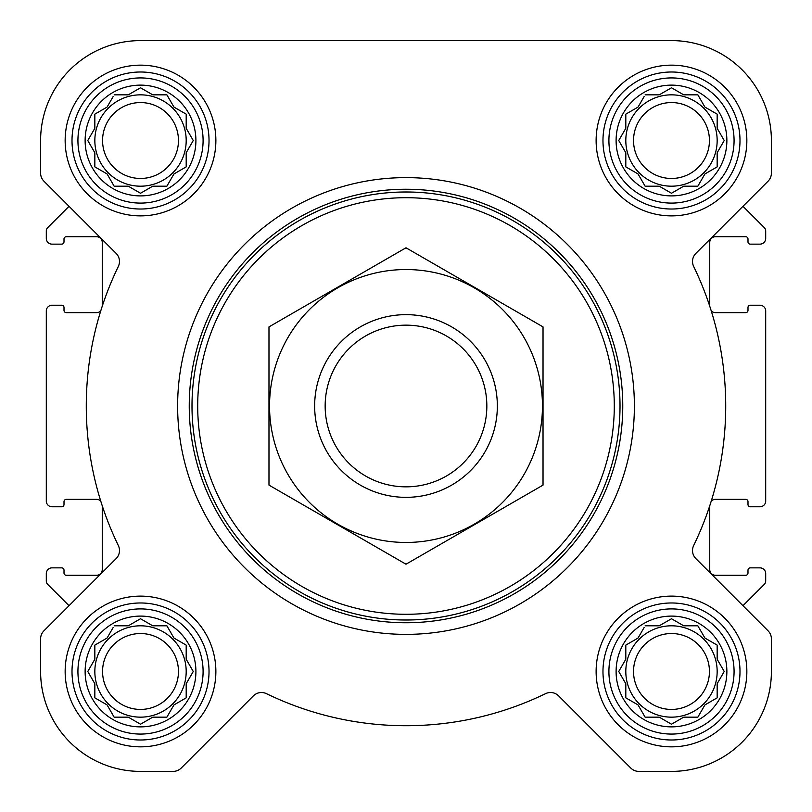 <?xml version="1.0" encoding="UTF-8"?>
<svg xmlns="http://www.w3.org/2000/svg" width="812" height="812" viewBox="0 0 812 812"><rect width="100%" height="100%" fill="white"/><g stroke="black" fill="none" stroke-linecap="round" stroke-linejoin="round"><path stroke-width="1.22" d="M645.114 625.808L659.242 625.808L671.483 618.744L683.724 625.808L697.853 625.808L704.917 638.049L717.158 645.114L717.158 659.242L724.223 671.483L717.158 683.724L717.158 697.853L704.917 704.917L697.853 717.158L683.724 717.158L671.483 724.223L659.242 717.158L645.114 717.158L638.049 704.917L625.808 697.853L625.808 683.724L618.744 671.483L625.808 659.242L625.808 645.114L638.049 638.049L644.18 627.432M616.105 671.483A55.378 55.378 0 0 1 699.173 623.525A55.378 55.378 0 0 1 699.173 719.452A55.378 55.378 0 0 1 616.105 671.483M114.147 625.808L128.276 625.808L140.517 618.744L152.757 625.808L166.886 625.808L173.951 638.049L186.192 645.114L186.192 659.242L193.256 671.483L186.192 683.724L186.192 697.853L173.951 704.917L166.886 717.158L152.757 717.158L140.517 724.223L128.276 717.158L114.147 717.158L107.082 704.917L94.842 697.853L94.842 683.724L87.777 671.483L94.842 659.242L94.842 645.114L107.082 638.049L113.203 627.432M85.128 671.483A55.378 55.378 0 0 1 168.206 623.525A55.378 55.378 0 0 1 168.206 719.452A55.378 55.378 0 0 1 85.128 671.483M114.147 94.842L128.276 94.842L140.517 87.777L152.757 94.842L166.886 94.842L173.951 107.082L186.192 114.147L186.192 128.276L193.256 140.517L186.192 152.757L186.192 166.886L173.951 173.951L166.886 186.192L152.757 186.192L140.517 193.256L128.276 186.192L114.147 186.192L107.082 173.951L94.842 166.886L94.842 152.757L87.777 140.517L94.842 128.276L94.842 114.147L107.082 107.082L113.203 96.466M85.128 140.517A55.378 55.378 0 0 1 168.206 92.548A55.378 55.378 0 0 1 168.206 188.475A55.378 55.378 0 0 1 85.128 140.517M645.114 94.842L659.242 94.842L671.483 87.777L683.724 94.842L697.853 94.842L704.917 107.082L717.158 114.147L717.158 128.276L724.223 140.517L717.158 152.757L717.158 166.886L704.917 173.951L697.853 186.192L683.724 186.192L671.483 193.256L659.242 186.192L645.114 186.192L638.049 173.951L625.808 166.886L625.808 152.757L618.744 140.517L625.808 128.276L625.808 114.147L638.049 107.082L644.18 96.466M616.105 140.517A55.378 55.378 0 0 1 699.173 92.548A55.378 55.378 0 0 1 699.173 188.475A55.378 55.378 0 0 1 616.105 140.517M100.789 310.773A5.704 5.704 0 0 1 96.547 312.65L66.29 312.65A2.284 2.284 0 0 1 64.006 310.367L64.006 307.515A2.284 2.284 0 0 0 61.722 305.231L52.019 305.231A5.714 5.714 0 0 0 46.304 310.935L46.304 501.065A5.704 5.704 0 0 0 52.019 506.769L61.722 506.769A2.284 2.284 0 0 0 64.006 504.485L64.006 501.633A2.284 2.284 0 0 1 66.29 499.35L96.547 499.35A5.714 5.714 0 0 1 100.789 501.227M102.261 306.165L102.261 242.423A5.704 5.704 0 0 0 96.547 236.718L66.29 236.718A2.284 2.284 0 0 0 64.006 239.002L64.006 241.854A2.284 2.284 0 0 1 61.722 244.138L52.019 244.138A5.704 5.704 0 0 1 46.304 238.434L46.304 230.902M43.949 181.208L116.136 253.395A11.419 11.419 0 0 1 118.339 266.458A319.725 319.725 0 0 0 118.339 545.542A11.419 11.419 0 0 1 116.136 558.605L43.949 630.792A11.419 11.419 0 0 0 40.6 638.871L40.6 671.483A99.917 99.917 0 0 0 140.517 771.4L173.129 771.4A11.419 11.419 0 0 0 181.208 768.05L253.395 695.864A11.419 11.419 0 0 1 266.458 693.661A319.725 319.725 0 0 0 545.542 693.661A11.419 11.419 0 0 1 558.605 695.864L630.792 768.05A11.419 11.419 0 0 0 638.871 771.4L671.483 771.4A99.917 99.917 0 0 0 771.4 671.483L771.4 638.871A11.419 11.419 0 0 0 768.05 630.792L695.864 558.605A11.419 11.419 0 0 1 693.661 545.542A319.725 319.725 0 0 0 693.661 266.458A11.419 11.419 0 0 1 695.864 253.395L768.05 181.208A11.419 11.419 0 0 0 771.4 173.129L771.4 140.517A99.917 99.917 0 0 0 671.483 40.6L140.517 40.6A99.917 99.917 0 0 0 40.6 140.517L40.6 173.129A11.419 11.419 0 0 0 43.949 181.208L69.03 206.289L47.644 227.675A4.567 4.567 0 0 0 46.314 230.902M46.314 581.098A4.567 4.567 0 0 0 47.644 584.325L69.03 605.711L43.949 630.792M102.261 505.835L102.261 569.577A5.714 5.714 0 0 1 96.547 575.282L66.29 575.282A2.284 2.284 0 0 1 64.006 572.998L64.006 570.146A2.284 2.284 0 0 0 61.722 567.862L52.019 567.862A5.714 5.714 0 0 0 46.304 573.566L46.304 581.098M765.686 230.902A4.567 4.567 0 0 0 764.356 227.675L742.97 206.289L768.05 181.208M709.739 306.165L709.739 242.423A5.704 5.704 0 0 1 715.453 236.718L745.71 236.718A2.284 2.284 0 0 1 747.994 239.002L747.994 241.854A2.284 2.284 0 0 0 750.278 244.138L759.981 244.138A5.704 5.704 0 0 0 765.696 238.434L765.696 230.902M711.211 310.773A5.704 5.704 0 0 0 715.453 312.65L745.71 312.65A2.284 2.284 0 0 0 747.994 310.367L747.994 307.515A2.284 2.284 0 0 1 750.278 305.231L759.981 305.231A5.714 5.714 0 0 1 765.696 310.935L765.696 501.065A5.704 5.704 0 0 1 759.981 506.769L750.278 506.769A2.284 2.284 0 0 1 747.994 504.485L747.994 501.633A2.284 2.284 0 0 0 745.71 499.35L715.453 499.35A5.704 5.704 0 0 0 711.211 501.227M709.739 505.835L709.739 569.577A5.714 5.714 0 0 0 715.453 575.282L745.71 575.282A2.284 2.284 0 0 0 747.994 572.998L747.994 570.146A2.284 2.284 0 0 1 750.278 567.862L759.981 567.862A5.714 5.714 0 0 1 765.696 573.566L765.696 581.098M768.05 630.792L742.97 605.711L764.356 584.325A4.567 4.567 0 0 0 765.686 581.098M65.153 140.517A75.364 75.364 0 0 1 178.193 75.252A75.364 75.364 0 0 1 178.193 205.781A75.364 75.364 0 0 1 65.153 140.517M65.153 671.483A75.364 75.364 0 0 1 178.193 606.219A75.364 75.364 0 0 1 178.193 736.748A75.364 75.364 0 0 1 65.153 671.483M596.12 671.483A75.364 75.364 0 0 1 709.17 606.219A75.364 75.364 0 0 1 709.17 736.748A75.364 75.364 0 0 1 596.12 671.483M596.12 140.517A75.364 75.364 0 0 1 709.17 75.252A75.364 75.364 0 0 1 709.17 205.781A75.364 75.364 0 0 1 596.12 140.517M40.6 638.871L40.6 671.483M140.517 771.4L173.129 771.4M545.542 693.661A319.725 319.725 0 0 1 266.458 693.661A11.419 11.419 0 0 0 253.395 695.864M558.605 695.864L630.792 768.05M638.871 771.4L671.483 771.4M771.4 671.483L771.4 638.871M40.6 140.517L40.6 173.129M771.4 173.129L771.4 140.517M671.483 40.6L543.918 40.6M393.688 40.6L140.517 40.6M197.702 406A208.298 208.298 0 0 1 510.149 225.614A208.298 208.298 0 0 1 510.149 586.386A208.298 208.298 0 0 1 197.702 406M191.997 406A214.003 214.003 0 0 1 513.001 220.661A214.003 214.003 0 0 1 513.001 591.339A214.003 214.003 0 0 1 191.997 406M189.247 406A216.753 216.753 0 0 1 514.382 218.286A216.753 216.753 0 0 1 514.382 593.714A216.753 216.753 0 0 1 189.247 406M177.625 406A228.375 228.375 0 0 1 520.188 208.217A228.375 228.375 0 0 1 520.188 603.783A228.375 228.375 0 0 1 177.625 406M608.909 140.517A62.575 62.575 0 0 1 702.776 86.316A62.575 62.575 0 0 1 702.776 194.707A62.575 62.575 0 0 1 608.909 140.517M602.971 140.517A68.512 68.512 0 0 1 705.74 81.18A68.512 68.512 0 0 1 705.74 199.843A68.512 68.512 0 0 1 602.971 140.517M77.932 140.517A62.575 62.575 0 0 1 171.799 86.316A62.575 62.575 0 0 1 171.799 194.707A62.575 62.575 0 0 1 77.932 140.517M72.004 140.517A68.512 68.512 0 0 1 174.773 81.18A68.512 68.512 0 0 1 174.773 199.843A68.512 68.512 0 0 1 72.004 140.517M77.932 671.483A62.575 62.575 0 0 1 171.799 617.293A62.575 62.575 0 0 1 171.799 725.684A62.575 62.575 0 0 1 77.932 671.483M72.004 671.483A68.512 68.512 0 0 1 174.773 612.157A68.512 68.512 0 0 1 174.773 730.82A68.512 68.512 0 0 1 72.004 671.483M608.909 671.483A62.575 62.575 0 0 1 702.776 617.293A62.575 62.575 0 0 1 702.776 725.684A62.575 62.575 0 0 1 608.909 671.483M602.971 671.483A68.512 68.512 0 0 1 705.74 612.157A68.512 68.512 0 0 1 705.74 730.82A68.512 68.512 0 0 1 602.971 671.483M625.808 114.147L625.808 128.276L624.875 129.9M624.875 151.133L625.808 152.757M625.808 166.886L627.432 167.82M644.18 184.568L645.114 186.192L659.242 186.192L660.866 187.125M682.1 187.125L683.724 186.192M697.853 186.192L698.797 184.568M715.534 167.82L717.158 166.886L717.158 152.757M723.289 142.141L724.223 140.517M718.092 129.9L717.158 128.276M717.158 114.147L715.534 113.203M698.797 96.466L697.853 94.842L683.724 94.842L682.1 93.908M660.866 93.908L659.242 94.842M638.049 107.082L636.425 108.016M717.158 140.517A45.675 45.675 0 0 0 671.483 94.842A45.675 45.675 0 0 0 625.808 140.517A45.675 45.675 0 0 0 671.483 186.192A45.675 45.675 0 0 0 717.158 140.517M633.533 140.517A37.951 37.951 0 0 1 690.464 107.651A37.951 37.951 0 0 1 690.464 173.382A37.951 37.951 0 0 1 633.533 140.517M94.842 114.147L94.842 128.276L93.908 129.9M93.908 151.133L94.842 152.757M94.842 166.886L96.466 167.82M113.203 184.568L114.147 186.192L128.276 186.192L129.9 187.125M151.133 187.125L152.757 186.192M166.886 186.192L167.82 184.568M184.568 167.82L186.192 166.886L186.192 152.757M192.322 142.141L193.256 140.517M187.125 129.9L186.192 128.276M186.192 114.147L184.568 113.203M167.82 96.466L166.886 94.842L152.757 94.842L151.133 93.908M129.9 93.908L128.276 94.842M107.082 107.082L105.459 108.016M186.192 140.517A45.675 45.675 0 0 0 140.517 94.842A45.675 45.675 0 0 0 94.842 140.517A45.675 45.675 0 0 0 140.517 186.192A45.675 45.675 0 0 0 186.192 140.517M94.842 645.114L94.842 659.242L93.908 660.866M93.908 682.1L94.842 683.724M94.842 697.853L96.466 698.797M113.203 715.534L114.147 717.158L128.276 717.158L129.9 718.092M151.133 718.092L152.757 717.158M166.886 717.158L167.82 715.534M184.568 698.797L186.192 697.853L186.192 683.724L187.125 682.1M193.256 671.483L192.322 669.859M186.192 645.114L184.568 644.18M167.82 627.432L166.886 625.808L152.757 625.808L151.133 624.875M129.9 624.875L128.276 625.808M107.082 638.049L105.459 638.983M186.192 671.483A45.675 45.675 0 0 0 140.517 625.808A45.675 45.675 0 0 0 94.842 671.483A45.675 45.675 0 0 0 140.517 717.158A45.675 45.675 0 0 0 186.192 671.483M625.808 645.114L625.808 659.242L624.875 660.866M624.875 682.1L625.808 683.724M625.808 697.853L627.432 698.797M644.18 715.534L645.114 717.158L659.242 717.158L660.866 718.092M682.1 718.092L683.724 717.158M697.853 717.158L698.797 715.534M715.534 698.797L717.158 697.853L717.158 683.724L718.092 682.1M724.223 671.483L723.289 669.859M717.158 645.114L715.534 644.18M698.797 627.432L697.853 625.808L683.724 625.808L682.1 624.875M660.866 624.875L659.242 625.808M638.049 638.049L636.425 638.983M717.158 671.483A45.675 45.675 0 0 0 671.483 625.808A45.675 45.675 0 0 0 625.808 671.483A45.675 45.675 0 0 0 671.483 717.158A45.675 45.675 0 0 0 717.158 671.483M102.566 140.517A37.951 37.951 0 0 1 159.487 107.651A37.951 37.951 0 0 1 159.487 173.382A37.951 37.951 0 0 1 102.566 140.517M102.566 671.483A37.951 37.951 0 0 1 159.487 638.618A37.951 37.951 0 0 1 159.487 704.349A37.951 37.951 0 0 1 102.566 671.483M633.533 671.483A37.951 37.951 0 0 1 690.464 638.618A37.951 37.951 0 0 1 690.464 704.349A37.951 37.951 0 0 1 633.533 671.483M325.155 406A80.845 80.845 0 0 1 446.417 335.985A80.845 80.845 0 0 1 446.417 476.015A80.845 80.845 0 0 1 325.155 406M314.65 406A91.35 91.35 0 0 1 451.675 326.891A91.35 91.35 0 0 1 451.675 485.109A91.35 91.35 0 0 1 314.65 406M406 269.543A136.457 136.457 0 0 1 524.176 474.228A136.457 136.457 0 0 1 287.824 474.228A136.457 136.457 0 0 1 406 269.543M543.025 485.109L543.025 326.891L406 247.782L268.975 326.891L268.975 485.109L406 564.218L543.025 485.109"/></g></svg>
